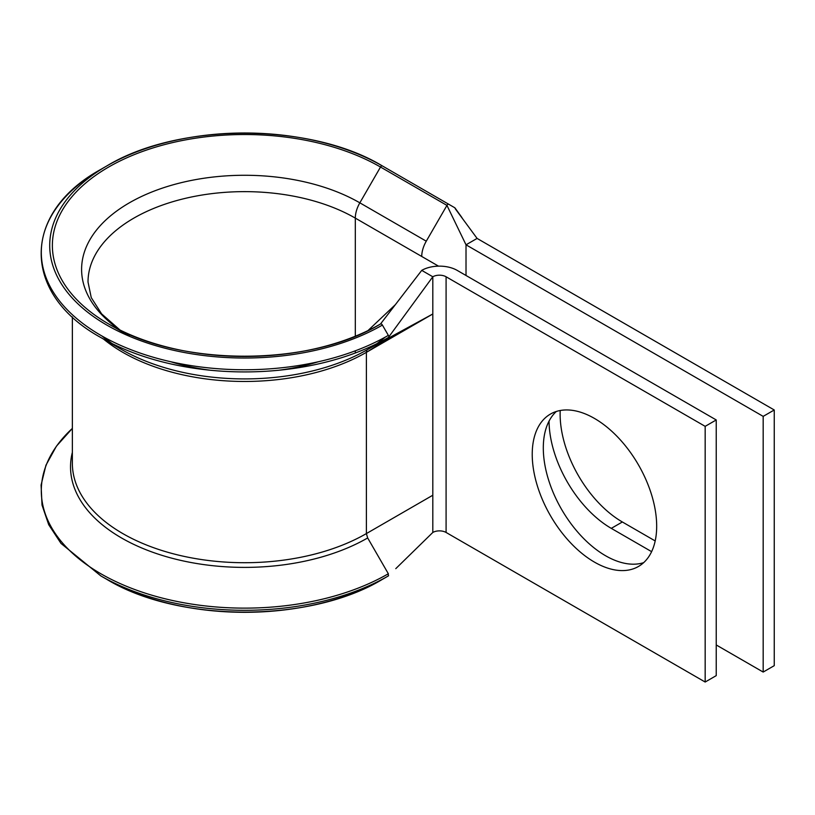 <?xml version="1.0" encoding="UTF-8"?>
<svg xmlns="http://www.w3.org/2000/svg" width="815" height="815" viewBox="0 0 815 815"><rect width="100%" height="100%" fill="white"/><g stroke="black" fill="none" stroke-linecap="round" stroke-linejoin="round"><path stroke-width="1.22" d="M393.564 335.373L366.383 352.345L366.383 533.591L367.677 537.951L388.317 573.709L388.348 575.92L382.398 579.353A194.877 112.511 180 0 1 106.796 579.353L100.846 575.92A203.292 117.37 180 0 0 388.348 575.92L388.572 575.696M129.34 335.912L108.67 323.983A192.218 110.983 180 0 1 108.67 167.034A192.218 110.983 180 0 1 380.513 167.034L446.946 205.39L426.276 241.189A21.924 12.653 120 0 0 421.732 256.46L438.521 266.148M388.398 337.471L432.806 276.774A9.393 5.42 180 0 1 446.09 276.774L705.169 426.347L716.232 419.949L457.164 270.376A25.051 14.466 180 0 0 421.732 270.376L432.806 276.774L432.806 313.989L366.383 352.345A6.265 3.617 60 0 1 367.677 349.472A174.064 100.5 180 0 1 121.506 349.472L100.846 337.542A203.292 117.37 180 0 0 388.348 337.542M655.189 540.936L622.354 521.977A87.989 50.805 60 0 1 560.129 414.203A87.989 50.805 60 0 1 560.211 410.505M594.451 418.421A87.989 50.805 -120 0 0 550.451 414.061A87.989 50.805 -120 0 0 536.963 484.568A87.989 50.805 -120 0 0 594.451 562.116A87.989 50.805 -120 0 0 638.451 566.476A87.989 50.805 -120 0 0 651.939 495.958A87.989 50.805 -120 0 0 594.451 418.421M556.339 411.473A87.989 50.805 -120 0 0 549.656 483.244A87.989 50.805 -120 0 0 605.525 555.718A87.989 50.805 -120 0 0 643.636 562.666M651.613 551.653L611.281 528.365A87.989 50.805 60 0 1 549.055 421.09M455.157 208.599L477.091 238.418L774.25 409.986L763.176 416.373L763.176 672.059L716.232 644.96M763.176 416.373L466.017 244.816L466.017 275.49M774.25 409.986L774.25 665.661L763.176 672.059M72.362 316.903L72.362 463.277A172.23 99.44 180 0 0 178.689 555.147A172.23 99.44 180 0 0 366.383 533.591L432.806 495.235L432.806 532.46A9.393 5.42 180 0 1 446.09 532.46L705.169 682.033L705.169 426.347M716.232 419.949L716.232 675.635L705.169 682.033M477.091 238.418L466.017 244.816L446.946 205.39A1.875 1.08 120 0 1 448.821 204.3L454.77 207.743M388.796 336.147L382.398 325.073A194.877 112.511 180 0 1 106.796 325.073A194.877 112.511 180 0 1 106.796 165.954A194.877 112.511 180 0 1 382.398 165.954L448.821 204.3L382.398 165.954A1.875 1.08 120 0 0 380.513 167.034L359.843 202.833L426.276 241.189M432.806 495.235L432.806 313.989L367.677 349.472L388.989 337.166M382.398 325.073A1.875 1.08 -120 0 0 380.513 323.983A192.218 110.983 180 0 1 108.67 323.983C179.137 366.944 310.046 366.944 380.513 323.983L395.356 304.678L367.942 330.625M421.732 270.376L395.356 304.678M432.806 532.46L395.774 568.656M382.398 579.353C310.596 622.996 178.607 623.006 106.796 579.353A194.877 112.511 180 0 1 106.785 579.353M111.981 343.512A174.064 100.5 180 0 1 101.946 336.004M355.309 350.817L355.309 352.987M318.543 361.707A156.572 90.394 180 0 1 278.71 370.255M210.484 370.255A156.572 90.394 180 0 1 170.641 361.707M120.009 330.024L101.62 313.887L91.249 297.618L88.02 282.031A156.572 90.394 180 0 1 184.679 198.514A156.572 90.394 180 0 1 355.309 218.114L355.309 336.228M119.846 329.943A162.99 94.102 180 0 1 134.414 200.032A162.99 94.102 180 0 1 359.843 202.833A21.924 12.653 120 0 0 355.309 218.114L421.732 256.46M366.383 352.345A172.23 99.44 180 0 1 103.587 339.122M446.09 276.774L446.09 532.46M611.281 528.365L622.354 521.977M388.348 335.373A203.292 117.37 180 0 1 100.846 335.373A203.292 117.37 180 0 1 100.846 169.388C21.292 213.082 21.292 293.848 100.846 337.542L121.506 349.472M367.677 537.951A174.064 100.5 180 0 1 166.484 556.706A174.064 100.5 180 0 1 72.362 452.345M388.348 573.75A203.292 117.37 180 0 1 117.91 582.552A203.292 117.37 180 0 1 72.362 428.405L56.459 446.141L45.946 465.212L41.086 485.037L42.013 505.055L48.706 524.697L60.993 543.411L100.846 575.92L106.796 579.353M100.846 169.388L106.796 165.954C178.607 122.301 310.596 122.311 382.398 165.954L448.821 204.3M102.12 336.106L112.022 343.533M454.984 207.927L461.952 217.615M385.332 337.084L376.907 343.655"/></g></svg>
